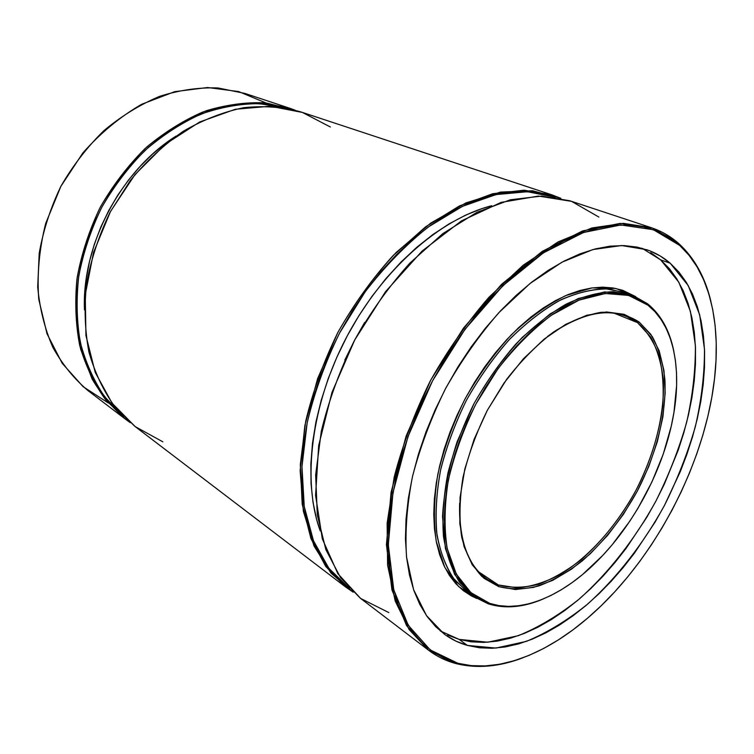 <?xml version="1.0" encoding="UTF-8"?>
<svg xmlns="http://www.w3.org/2000/svg" width="754" height="754" viewBox="0 0 754 754"><rect width="100%" height="100%" fill="white"/><g stroke="black" fill="none" stroke-linecap="round" stroke-linejoin="round"><path stroke-width="1.13" d="M456.509 663.718L457.885 663.284L430.242 649.939L408.253 625.302L393.748 589.788L388.31 544.765L392.985 492.598L407.98 436.623L432.56 380.808L465.02 329.262L502.918 285.681L543.37 252.882L583.521 232.486L620.844 224.956L653.35 229.697L679.684 245.408L679.269 244.032L652.813 228.208L620.137 223.401L582.616 230.922L542.249 251.374L501.57 284.315L463.474 328.094L430.836 379.893L406.142 435.991L391.09 492.249L386.434 544.671L391.939 589.92L406.557 625.594L428.706 650.325L456.509 663.718C446.321 661.098 436.934 656.546 428.357 650.061L409.139 629.562L395.209 601.032L387.603 565.18L387.122 523.257L394.191 477.065C402.608 444.822 414.606 412.834 430.204 381.1C447.574 350.308 467.178 322.335 489.035 297.17L523.163 265.238L558.017 241.949L591.899 227.962L623.304 223.344L651.079 227.614C661.72 231.186 671.117 236.662 679.269 244.032C694.632 258.311 705.169 277.415 710.909 301.364C705.169 277.415 694.632 258.311 679.269 244.032L679.684 245.408L668.986 237.293L657.007 231.092L643.803 226.963L629.486 225.031L614.161 225.399L597.969 228.17L581.07 233.382L563.653 241.082L545.915 251.233L528.083 263.787L510.392 278.65L493.088 295.662L476.415 314.635L460.609 335.341L445.925 357.5L432.56 380.808L420.713 404.945L410.553 429.554L402.202 454.294L395.775 478.818L391.317 502.777L388.847 525.877L388.367 547.819L389.818 568.346L393.126 587.234L398.197 604.322L404.907 619.449L413.117 632.512L422.674 643.454L433.427 652.219L445.218 658.826L457.885 663.284L471.259 665.631L485.208 665.933L499.572 664.265L514.228 660.721L529.025 655.386L543.851 648.365L558.591 639.778L573.144 629.713L587.404 618.308L601.287 605.651L614.708 591.862L627.573 577.064L639.826 561.344L651.39 544.831L662.201 527.63L672.2 509.845L681.314 491.599L689.495 472.984L696.687 454.134L702.841 435.152L707.902 416.161L711.814 397.292L714.528 378.649L716.017 360.393L716.225 342.646L715.122 325.549L712.671 309.263L708.845 293.937L703.642 279.725L697.035 266.784L689.052 255.295L679.684 245.408C709.816 272.58 720.871 322.995 714.594 378.112C704.999 464.323 654.123 560.825 588.412 617.441C546.019 654.17 497.546 673.548 457.885 663.284L456.509 663.718C477.32 668.751 499.487 666.762 523.003 657.761C499.487 666.762 477.32 668.751 456.509 663.718M388.819 612.568L360.638 598.45L337.867 573.7L322.316 538.874L315.577 495.359L318.688 445.491L331.958 392.438L354.757 339.884L385.548 291.657L422.023 251.129L461.476 220.875L501.146 202.383L538.516 196.068L571.579 201.375L598.874 217.067M560.872 198.321L532.626 190.762L500.571 192.082L466 202.883L430.543 223.231L396.067 252.562C374.154 276.171 354.757 302.788 337.877 332.42L317.613 378.631L304.852 425.558L300.139 470.581L303.381 511.335L314.003 545.953L331.015 573.153L353.221 592.192L345.577 586.961L325.737 566.424L310.95 538.601L302.203 504.238L300.309 464.558L305.7 421.279C312.882 391.26 323.607 361.647 337.877 332.42C353.928 304.145 372.306 278.565 393.013 255.672L425.671 226.766L459.478 205.917L492.777 193.712L524.096 190.206L552.239 194.966L560.872 198.321M349.328 588.318L328.876 568.309L313.485 540.778L304.239 506.471L301.968 466.641L307.151 423.022C314.286 392.711 325.059 362.787 339.46 333.259L365.087 291.911C384.672 266.567 405.746 244.918 428.329 226.963L462.485 206.332L496.009 194.579L527.423 191.723L555.481 197.294L544.718 194.098L530.222 191.902L514.841 191.846L498.714 194.014L482.004 198.453L464.907 205.201L447.622 214.23L430.355 225.493L413.343 238.895L396.811 254.315L380.996 271.572L366.124 290.469L352.41 310.752L340.045 332.156L329.206 354.389L320.045 377.132L312.674 400.072L307.18 422.909L303.598 445.312L301.958 467.009L302.222 487.734L304.362 507.235L308.282 525.302L313.89 541.768L321.063 556.48L329.668 569.336L339.554 580.25L349.328 588.318M162.836 441.806L135.192 426.604L112.11 403.202L95.221 372.382L85.937 335.558L85.249 294.739L93.543 252.43L110.508 211.44L135.051 174.513L165.484 144.099L199.669 121.997L235.323 109.273L270.215 106.229L302.411 112.44L330.356 126.992M108.34 403.013L83.091 386.651L62.196 363.315L47.031 333.805L38.774 299.432C36.908 274.626 39.208 249.31 45.674 223.495L60.857 186.37L82.902 152.873C100.555 132.949 120.14 116.757 141.667 104.278L174.692 91.668L207.604 87.511L238.669 91.564L266.435 103.157M295.087 110.169L267.491 103.279C247.727 101.941 227.378 104.41 206.436 110.687C185.569 119.207 165.663 131.328 146.7 147.049C128.755 164.617 113.288 184.655 100.282 207.162C89.066 230.601 81.272 254.692 76.908 279.423C74.646 303.947 75.9 327.227 80.659 349.253L92.148 379.064C102.591 396.661 115.315 411.203 130.319 422.692L125.607 419.29L105.692 399.827C94.307 384.116 85.645 365.982 79.707 345.445C75.551 323.815 74.721 301.082 77.219 277.246C81.686 253.25 89.368 229.885 100.282 207.162C112.874 185.314 127.803 165.776 145.079 148.529C163.335 133.006 182.562 120.847 202.751 112.054C223.061 105.353 242.911 102.252 262.307 102.761L289.621 108.199L295.087 110.169M123.665 416.576L104.74 396.877C93.996 381.147 85.89 363.155 80.424 342.919C76.682 321.666 76.135 299.413 78.765 276.143C83.27 252.741 90.857 229.961 101.507 207.802C113.769 186.492 128.274 167.369 145.041 150.423C162.751 135.107 181.431 122.996 201.073 114.071C220.865 107.143 240.281 103.675 259.329 103.647L286.284 108.133L267.981 104.382L253.353 103.505L238.283 104.401L222.93 107.115L207.473 111.658L192.072 118.02L176.936 126.172L162.242 136.04L148.189 147.539L134.966 160.536L122.751 174.89L111.696 190.432L101.96 206.954L93.675 224.249L86.936 242.109L81.837 260.281L78.407 278.537L76.691 296.652L76.672 314.399L78.341 331.562L81.62 347.952L86.465 363.39L92.761 377.707L100.405 390.779L109.273 402.495L123.665 416.576M651.079 227.614L569.807 200.771L541.702 196.087L510.345 199.782L476.914 212.298L442.9 233.57L409.969 263.005C389.045 286.284 370.45 312.288 354.163 341.015C339.668 370.676 328.716 400.713 321.327 431.128L315.653 474.935L317.311 515.02L325.879 549.666L340.544 577.63L360.289 598.176L428.357 650.061M491.721 205.719C440.449 218.669 382.306 269.404 346.633 337.038C310.978 404.691 301.968 481.325 320.252 530.948L316.633 519.487L312.995 502.249L311.044 483.682L310.855 463.974L312.476 443.352L315.917 422.08L321.176 400.412L328.197 378.649L336.897 357.076L347.189 335.992L358.904 315.69L371.911 296.435L386.001 278.49L400.987 262.081L416.651 247.397L432.787 234.607L449.167 223.834L465.586 215.163L481.844 208.66L491.721 205.719M552.239 194.966L300.648 111.846C282.778 106.974 263.815 105.588 243.778 107.681C223.438 111.884 203.326 119.716 183.42 131.177C164.061 144.617 146.389 161.026 130.404 180.394L110.046 212.308C99 235.305 91.187 258.924 86.625 283.184C84.043 307.255 84.816 330.205 88.925 352.024C94.844 372.73 103.496 390.987 114.891 406.792L134.843 426.33L345.577 586.961M176.106 136.069C120.923 170.432 81.639 244.937 84.467 309.894L84.618 295.794L86.286 278.575L89.566 261.223L94.439 243.957L100.847 227.001L108.727 210.573L117.973 194.871L128.453 180.112L140.055 166.455L152.6 154.08L165.937 143.128L176.106 136.069M289.621 108.199L244.852 93.411L217.944 87.945C198.905 87.285 179.49 90.075 159.707 96.314C140.084 104.552 121.451 116.012 103.835 130.706C87.191 147.039 72.865 165.597 60.857 186.37C50.499 208.019 43.28 230.328 39.199 253.287L37.7 287.01C39.755 308.82 44.806 328.951 52.865 347.377C62.441 364.484 74.184 378.923 88.105 390.704L125.607 419.29M670.221 263.231L688.251 285.615L699.674 314.842L704.49 349.187C704.556 374.022 701.512 399.827 695.358 426.594C687.582 453.446 677.243 479.798 664.359 505.623C643.473 543.53 617.253 577.375 587.818 603.935C567.724 620.193 547.263 632.672 526.415 641.371L495.896 648.072L467.367 645.415L459.186 639.411L467.367 645.415C459.063 643.087 451.363 639.326 444.285 634.133L426.481 615.613L413.588 589.675L406.538 556.989C404.917 532.22 406.896 505.425 412.476 476.594C420.138 447.179 431.081 417.999 445.303 389.064C461.146 360.978 479.035 335.464 498.978 312.524L530.128 283.41L561.956 262.203L592.908 249.555L621.598 245.531L646.932 249.753C655.622 252.816 663.379 257.303 670.221 263.231L660.655 259.876L670.221 263.231L678.911 272.071L686.357 282.401L692.54 294.088L697.441 306.991L701.079 320.95L703.444 335.822L704.575 351.468L704.481 367.745L703.19 384.531L700.758 401.684L697.205 419.092L692.587 436.613L686.941 454.144L680.325 471.561L664.359 505.623L655.113 522.06L634.416 553.172L623.077 567.658L611.174 581.277L598.78 593.935L585.962 605.528L572.814 615.943L559.411 625.085L545.849 632.86L532.239 639.156L518.677 643.878L505.293 646.941L492.192 648.27L479.506 647.78L467.367 645.415L455.916 641.117L445.294 634.868L435.642 626.659L427.103 616.499L419.808 604.435L413.88 590.523L409.45 574.878L406.613 557.64L405.454 538.95L406.029 519.035L408.376 498.111L412.513 476.434L418.395 454.285L425.982 431.957L435.181 409.752L445.878 387.98L457.923 366.944L471.165 346.925L485.387 328.188L500.411 310.978L516.009 295.511L531.975 281.949L548.083 270.432L564.143 261.054L579.939 253.872L595.302 248.914L610.052 246.172L624.048 245.587L637.168 247.105L649.288 250.62L660.334 256.04L670.221 263.231M344.804 360.101L354.757 339.894L364.672 322.42M635.726 296.633L615.745 288.443L592.135 287.896L565.934 295.502C547.583 304.607 529.402 317.679 511.401 334.738C493.993 353.796 478.47 375.332 464.822 399.356C452.711 424.182 443.71 449.167 437.82 474.294C433.927 498.79 433.399 521.174 436.264 541.457L444.785 567.366L458.583 586.546L476.622 598.403L471.391 595.933L463.248 590.608L455.897 583.784L449.45 575.481L444.002 565.745L439.629 554.652L436.425 542.286L434.445 528.771L433.757 514.219L434.37 498.799L436.321 482.673L439.61 466.038L444.191 449.092L450.044 432.051L457.103 415.124L465.265 398.527L474.436 382.485L484.502 367.189L495.331 352.834L506.773 339.592L518.686 327.622L530.91 317.048L543.295 307.981L555.689 300.497L567.941 294.654L579.92 290.478L591.494 287.99L602.54 287.151L612.974 287.943L622.681 290.299L635.726 296.633M633.181 295.577L647.563 303.768L647.959 305.191C673.303 325.031 681.795 367.49 673.718 413.823C664.604 467.555 633.963 525.661 594.783 563.54C560.778 596.716 520.486 613.681 489.685 603.37L480.995 599.619L472.994 594.369L465.793 587.63L459.488 579.421L454.172 569.798L449.921 558.818L446.83 546.584L444.945 533.201L444.323 518.79L445.011 503.521L446.999 487.546L450.308 471.062L454.898 454.266L460.732 437.367L467.744 420.581L475.849 404.125L484.945 388.197L494.916 373.013L505.632 358.753L516.952 345.596L528.724 333.683L540.797 323.155L553.021 314.126L565.255 306.652L577.347 300.808L589.157 296.614L600.561 294.088L611.456 293.202L621.72 293.928L631.277 296.218L640.042 299.998L647.959 305.191L654.962 311.704L661.032 319.432L666.121 328.292L670.221 338.16L673.313 348.923L675.405 360.487L676.508 372.712L676.611 385.511L673.963 412.353L671.258 426.189L663.228 454.153L651.974 481.844L637.846 508.469L629.826 521.155L612.154 544.793L602.616 555.566L582.465 574.605L571.994 582.691L561.362 589.722L550.646 595.613L539.93 600.288L529.317 603.681L518.884 605.735L508.733 606.404L498.959 605.622L489.685 603.37L488.29 603.841C505.171 609.091 523.596 607.422 543.559 598.836C523.596 607.422 505.171 609.091 488.29 603.841L489.685 603.37L470.854 592.597L456.321 574.096L447.197 548.403C444.031 528.064 444.389 505.434 448.262 480.534C454.219 454.926 463.418 429.45 475.849 404.125L497.913 368.838C514.699 347.406 532.484 329.564 551.278 315.323L579.053 300.111L605.302 293.504L628.619 295.408L647.959 305.191L647.563 303.768L628.101 293.9L604.604 291.949L578.167 298.565L550.184 313.853L522.334 337.302C504.369 356.623 488.328 378.602 474.2 403.249L457.178 441.59C448.743 467.744 443.852 492.739 442.523 516.575L445.425 548.544L454.643 574.397L469.308 593.012L488.29 603.841L474.323 596.895L459.77 582.559C451.872 569.996 446.434 554.624 443.465 536.433C442.098 516.886 443.588 495.746 447.951 473.012C453.965 449.836 462.57 426.849 473.766 404.069C486.236 381.958 500.336 361.873 516.066 343.815C532.362 327.377 548.959 314.201 565.858 304.286C582.54 296.454 598.299 292.26 613.134 291.675L633.181 295.577L625.603 292.665L605.509 288.725C590.665 289.263 574.916 293.4 558.252 301.148C541.372 310.968 524.812 324.041 508.573 340.365C492.899 358.301 478.865 378.254 466.462 400.223C455.341 422.862 446.811 445.718 440.864 468.781C436.575 491.401 435.152 512.447 436.585 531.919C439.601 550.052 445.086 565.387 453.031 577.941L467.631 592.286L471.062 594.472L455.341 580.919C446.67 568.695 440.562 553.455 437.009 535.199C435.115 515.463 436.264 493.993 440.43 470.779C446.359 447.075 455.03 423.55 466.462 400.223C479.252 377.603 493.757 357.16 509.977 338.866C526.773 322.316 543.841 309.244 561.193 299.649C578.261 292.269 594.293 288.697 609.279 288.942L629.336 294.258M498.319 584.944L517.48 587.922C531.287 586.659 545.462 582.211 560.015 574.605C589.006 557.027 616.301 526.377 635.961 490.345C650.127 462.419 659.034 434.398 662.7 406.274C663.944 388.225 662.804 371.637 659.279 356.51C654.359 342.552 647.12 331.26 637.554 322.637L639.053 321.967L652.229 336.482C658.883 348.838 663.115 363.287 664.915 379.827C666.508 414.116 656.291 454.294 637.328 491.071C622.031 518.667 603.709 541.909 582.352 560.797C568.026 571.984 553.577 580.335 539.006 585.858C524.624 589.553 511.155 589.779 498.611 586.555L498.319 584.944L478.705 571.89L498.319 584.944L487.763 579.647C467.942 566.047 458.564 540.543 459.638 503.125C458.847 547.498 471.74 574.774 498.319 584.944L498.611 586.555L515.397 589.534L533.625 587.375L552.607 580.41L571.664 569.053L590.194 553.832L607.639 535.34L623.501 514.2L637.328 491.071L648.732 466.641L657.356 441.618L662.926 416.755L665.179 392.796L663.963 370.553L659.175 350.808L650.825 334.361L639.053 321.967L624.124 314.314L606.489 311.958L586.753 315.266L565.689 324.361L544.209 339.074L523.314 358.895L504.03 383.013L487.329 410.299L474.059 439.441L464.832 468.997L460.053 497.527L459.827 523.71L464.012 546.433L472.24 564.821L483.993 578.299L498.611 586.555L482.117 576.687C472.815 566.754 466.01 553.587 461.702 537.178C459.063 519.157 459.506 499.205 463.003 477.31C468.319 454.832 476.424 432.504 487.329 410.299L506.641 379.347C521.334 360.506 536.914 344.757 553.398 332.109C569.92 321.609 585.801 315.012 601.032 312.316C615.49 311.892 628.167 315.115 639.053 321.967L637.554 322.637L650.645 337.01C657.271 349.262 661.475 363.588 663.284 379.988C664.887 414.003 654.774 453.861 635.961 490.345C620.787 517.725 602.597 540.778 581.409 559.487C567.197 570.58 552.852 578.846 538.394 584.312C524.124 587.95 510.769 588.158 498.319 584.944M614.18 313.212L637.554 322.637L614.18 313.212M642.04 248.245L660.655 259.876L678.817 282.184L690.4 311.317L695.386 345.521C695.574 370.242 692.643 395.925 686.592 422.551C678.92 449.271 668.685 475.472 655.876 501.146C635.113 538.818 608.987 572.418 579.609 598.733C559.543 614.821 539.101 627.149 518.262 635.707L487.744 642.219L459.186 639.411L440.27 630.947M650.711 252.684L660.655 259.876L669.401 268.688L676.904 278.989L683.152 290.639L688.129 303.494L691.833 317.396L694.283 332.203L695.48 347.783L695.461 363.993L694.255 380.704L691.899 397.773L688.421 415.086L683.869 432.523L678.289 449.959L664.246 484.379L655.876 501.146L646.687 517.48L626.084 548.384L614.783 562.757L602.917 576.273L590.542 588.817L577.753 600.307L564.623 610.617L551.24 619.656L537.687 627.328L524.087 633.53L510.533 638.157L497.14 641.145L484.03 642.389L471.335 641.833L459.186 639.411L447.716 635.075M647.563 303.768C661.004 314.757 669.788 330.714 673.906 351.618C669.788 330.714 661.004 314.757 647.563 303.768M547.545 336.425C577.8 314.418 604.133 307.745 626.536 316.416L637.554 322.637C614.124 305.87 584.124 310.459 547.545 336.425M474.323 596.895L467.631 592.286"/></g></svg>
